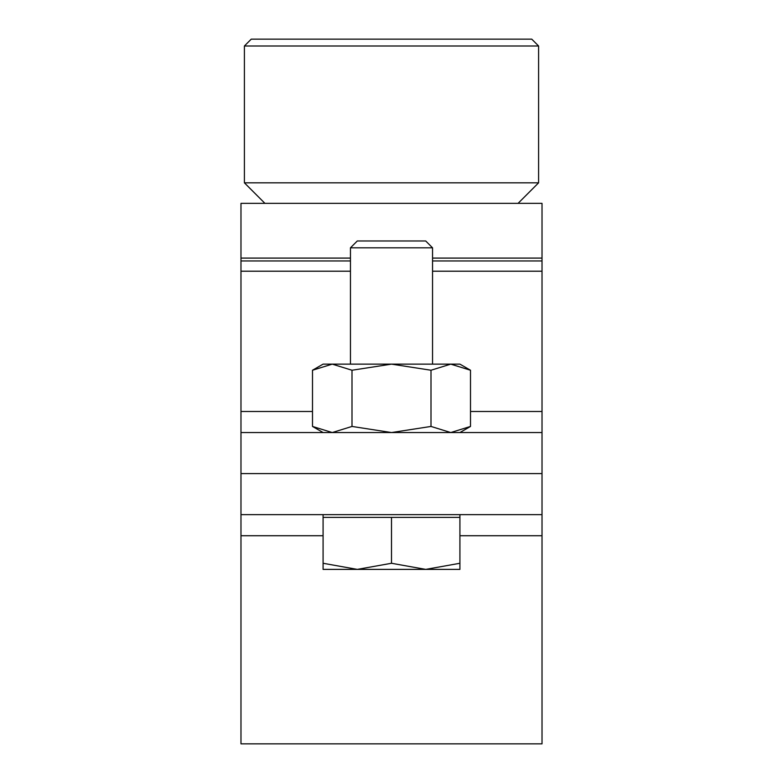 <?xml version="1.0" encoding="UTF-8"?>
<svg xmlns="http://www.w3.org/2000/svg" width="783" height="783" viewBox="0 0 783 783"><rect width="100%" height="100%" fill="white"/><g stroke="black" fill="none" stroke-linecap="round" stroke-linejoin="round"><path stroke-width="1.17" d="M350.451 258.087L240.978 258.087L240.978 203.355L542.022 203.355L542.022 432.549L240.978 432.549L240.978 473.598L542.022 473.598L240.978 473.598L240.978 743.85L542.022 743.85L542.022 535.729L459.915 535.729M542.022 432.549L542.022 514.656L240.978 514.656M240.978 258.087L240.978 432.549M251.245 39.15L531.755 39.15L538.596 45.991L244.404 45.991L251.245 39.15M538.596 182.831L518.072 203.355L264.928 203.355L244.404 182.831L538.596 182.831L538.596 45.991M542.022 514.656L542.022 535.729M357.293 569.388L425.707 569.388L459.915 563.271L459.915 569.388L425.707 569.388L391.5 563.271L357.293 569.388L323.085 563.271L323.085 569.388L357.293 569.388M323.085 514.656L323.085 563.271M459.915 514.656L459.915 563.271M350.451 247.82L357.293 240.978L425.707 240.978L432.549 247.82L350.451 247.82L350.451 364.134M432.549 247.82L432.549 364.134M459.915 517.387L391.5 517.387L391.5 563.271M391.5 517.387L323.085 517.387M332.246 364.134L323.085 364.134L312.495 370.242L332.246 364.134L351.998 370.242L391.5 364.134L431.002 370.242L450.754 364.134L470.505 370.242L450.754 364.134L332.246 364.134L312.495 370.242L312.495 426.441L323.085 432.549M459.915 432.549L470.505 426.441L450.754 432.549L431.002 426.441L391.5 432.549L351.998 426.441L332.246 432.549L312.495 426.441M351.998 426.441L351.998 370.242M470.505 426.441L470.505 370.242L459.915 364.134L450.754 364.134M431.002 426.441L431.002 370.242M542.022 258.087L432.549 258.087M542.022 260.954L432.549 260.954M350.451 260.954L240.978 260.954M542.022 271.202L432.549 271.202M350.451 271.202L240.978 271.202M542.022 411.476L470.505 411.476M312.495 411.476L240.978 411.476M323.085 535.729L240.978 535.729M244.404 182.831L244.404 45.991"/></g></svg>
